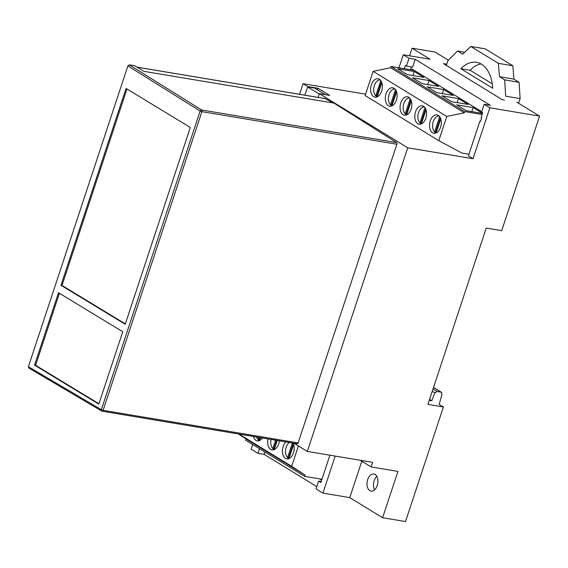 <?xml version="1.0" encoding="UTF-8"?>
<svg xmlns="http://www.w3.org/2000/svg" width="568" height="568" viewBox="0 0 568 568"><rect width="100%" height="100%" fill="white"/><g stroke="black" fill="none" stroke-linecap="round" stroke-linejoin="round"><path stroke-width="0.85" d="M433.54 387.433L441.492 392.303L441.066 392.147L442.025 394.093L439.199 404.437L443.395 407.007L405.509 521.559L382.605 517.732L397.927 471.412L371.103 466.931L372.622 462.338L307.324 451.425L407.732 147.801L473.037 158.713L489.872 107.799L539.6 116.113L516.738 102.105M433.512 387.518L441.066 392.147L437.012 391.494L434.925 392.95L431.765 400.717L429.585 399.389M429.28 400.319L431.765 400.717M460.833 68.721A34.811 21.563 99.5 0 1 476.502 62.317A34.811 21.563 99.5 0 1 492.719 88.253L460.833 68.721L470.119 70.276A34.811 21.563 99.5 0 1 481.011 63.921M518.591 103.241L520.125 98.605L505.676 96.191L504.654 79.882L499.499 76.723L498.385 63.353L512.826 65.767L485.214 48.855L470.773 46.441L498.385 63.353M470.773 46.441L462.679 54.173L457.524 51.021L447.868 60.783L446.334 65.427M520.125 98.605L519.095 82.296L513.941 79.137L512.826 65.767M499.499 76.723L513.941 79.137M504.654 79.882L519.095 82.296M457.524 51.021L464.723 52.22M492.271 83.844L470.119 70.276M319.429 478.817L321.644 480.18L319.429 478.817M367.673 479.619A8.662 5.368 -80.5 0 0 371.032 491.093A8.662 5.368 -80.5 0 0 377.244 485.477A8.662 5.368 -80.5 0 0 373.886 474.003A8.662 5.368 -80.5 0 0 367.673 479.619M374.582 489.836A8.662 5.368 99.5 0 1 374.17 480.705A8.662 5.368 99.5 0 1 376.832 476.353M325.372 94.686L314.622 88.097L307.607 86.925L319.244 94.054L318.137 97.398L319.365 93.677L329.681 95.403L318.044 88.274L317.519 89.872M318.044 88.274L307.728 86.556L304.874 95.183L307.607 86.925M252.682 444.51L251.141 449.16L257.993 453.356L259.526 448.706M443.395 407.007L427.924 404.416L486.236 228.08L501.714 230.665L539.6 116.113M489.872 107.799L484.128 104.285L481.543 112.109L482.651 112.783L481.131 117.377L481.721 117.739L480.485 121.467L479.896 121.105L468.394 155.873L473.037 158.713M484.128 104.285L490.319 105.314L415.208 59.313L409.017 58.277L403.273 54.762L430.097 59.242L412.056 48.195L434.96 52.022L448.4 60.251M404.246 68.685L405.325 65.427L406.432 66.101L412.624 67.138L415.208 59.313M411.36 66.925L410.437 69.722M411.693 69.935L412.006 68.998L481.685 111.676M329.909 455.195L320.892 482.473L318.605 481.075L321.211 481.508M257.993 453.356L264.177 454.393L316.774 486.606M361.795 461.23L349.767 497.618L382.605 517.732M349.767 497.618L322.943 493.138L316.021 488.899L318.605 481.075M446.753 64.177L443.381 63.609L502.29 99.691L504.405 100.046M365.593 94.16L303.092 83.709L299.592 94.302M412.056 48.195L409.535 55.806M303.092 83.709L307.728 86.556M293.99 443.26L307.324 451.425M319.365 93.677L407.732 147.801M406.432 66.101L409.017 58.277M398.963 67.805L403.273 54.762M335.198 456.083L322.943 493.138M371.103 466.931L360.219 460.265M480.571 121.218L479.896 121.105M264.958 452.029L264.177 454.393M394.1 88.296A9.329 5.779 -80.5 0 0 392.765 87.791A9.329 5.779 -80.5 0 0 385.757 94.92A9.329 5.779 -80.5 0 0 388.349 105.683A9.329 5.779 -80.5 0 0 389.691 106.188A9.329 5.779 -80.5 0 0 396.691 99.059A9.329 5.779 -80.5 0 0 394.1 88.296M394.49 88.565A9.329 5.779 -80.5 0 0 393.028 89.353M390.45 104.796A9.329 5.779 -80.5 0 0 391.572 106.017M379.374 79.279A9.329 5.779 -80.5 0 0 378.032 78.767A9.329 5.779 -80.5 0 0 371.032 85.896A9.329 5.779 -80.5 0 0 373.623 96.659A9.329 5.779 -80.5 0 0 374.958 97.163A9.329 5.779 -80.5 0 0 381.966 90.035A9.329 5.779 -80.5 0 0 379.374 79.279M379.765 79.541A9.329 5.779 -80.5 0 0 378.302 80.337M375.718 95.772A9.329 5.779 -80.5 0 0 376.847 96.993M438.283 115.354A9.329 5.779 -80.5 0 0 436.948 114.85A9.329 5.779 -80.5 0 0 429.94 121.978A9.329 5.779 -80.5 0 0 432.539 132.742A9.329 5.779 -80.5 0 0 433.874 133.246A9.329 5.779 -80.5 0 0 440.882 126.117A9.329 5.779 -80.5 0 0 438.283 115.354M438.673 115.623A9.329 5.779 -80.5 0 0 437.211 116.412M434.634 131.854A9.329 5.779 -80.5 0 0 435.755 133.075M423.558 106.337A9.329 5.779 -80.5 0 0 422.223 105.833A9.329 5.779 -80.5 0 0 415.215 112.961A9.329 5.779 -80.5 0 0 417.807 123.725A9.329 5.779 -80.5 0 0 419.149 124.229A9.329 5.779 -80.5 0 0 426.149 117.1A9.329 5.779 -80.5 0 0 423.558 106.337M423.948 106.606A9.329 5.779 -80.5 0 0 422.485 107.395M419.908 122.837A9.329 5.779 -80.5 0 0 421.03 124.058M408.832 97.313A9.329 5.779 -80.5 0 0 407.49 96.808A9.329 5.779 -80.5 0 0 400.49 103.937A9.329 5.779 -80.5 0 0 403.081 114.701A9.329 5.779 -80.5 0 0 404.416 115.205A9.329 5.779 -80.5 0 0 411.424 108.076A9.329 5.779 -80.5 0 0 408.832 97.313M409.216 97.582A9.329 5.779 -80.5 0 0 407.76 98.371M405.176 113.813A9.329 5.779 -80.5 0 0 406.305 115.034M439.135 116.035A8.527 5.282 -80.5 0 0 433.107 122.148A8.527 5.282 -80.5 0 0 434.655 131.875L435.691 132.053L440.377 117.874M424.41 107.018A8.527 5.282 -80.5 0 0 418.382 113.124A8.527 5.282 -80.5 0 0 419.93 122.858L420.959 123.029L425.652 108.857M409.684 97.994A8.527 5.282 -80.5 0 0 403.649 104.107A8.527 5.282 -80.5 0 0 405.204 113.841L406.234 114.012L410.92 99.833M394.952 88.977A8.527 5.282 -80.5 0 0 388.924 95.083A8.527 5.282 -80.5 0 0 390.472 104.817L391.508 104.988L396.194 90.816M380.226 79.953A8.527 5.282 -80.5 0 0 374.198 86.066A8.527 5.282 -80.5 0 0 375.746 95.8L376.776 95.971L381.462 81.792M482.48 113.281L473.201 107.593L456.693 104.832L466.264 110.696L482.445 113.401M468.046 104.434L458.468 98.576L441.968 95.814L451.539 101.679L468.046 104.434M423.863 77.376L414.285 71.511L397.785 68.756L407.355 74.614L423.863 77.376M438.588 86.393L429.017 80.535L412.51 77.773L422.081 83.638L438.588 86.393M453.314 95.417L443.743 89.552L427.235 86.797L436.813 92.655L453.314 95.417M414.214 70.354L391.075 66.484L390.663 67.727L373.14 71.348L365.132 95.566L438.773 140.665L461.89 153.048L468.941 154.226M482.083 114.487L464.716 111.584L391.075 66.484M464.716 111.584L464.305 112.826L390.663 67.727M464.305 112.826L446.782 116.454L373.14 71.348M446.782 116.454L438.773 140.665M381.838 82.736L377.216 96.702A8.527 5.282 -80.5 0 0 377.415 96.759M375.746 95.8L380.773 80.599M396.563 91.753L391.948 105.719A8.527 5.282 -80.5 0 0 392.147 105.776M390.472 104.817L395.498 89.623M411.289 100.777L406.674 114.743A8.527 5.282 -80.5 0 0 406.873 114.8M405.204 113.841L410.224 98.64M426.021 109.794L421.399 123.76A8.527 5.282 -80.5 0 0 421.598 123.817M419.93 122.858L424.956 107.664M440.747 118.818L436.132 132.784A8.527 5.282 -80.5 0 0 436.33 132.834M434.655 131.875L439.682 116.681M442.351 93.585L443.743 89.552M427.626 84.561L429.017 80.535M412.9 75.544L414.285 71.511M457.084 102.602L458.468 98.576M471.809 111.626L473.201 107.593M285.952 441.911A9.329 5.779 -80.5 0 0 282.41 450.722A9.329 5.779 -80.5 0 0 285.427 458.39A9.329 5.779 -80.5 0 0 286.769 458.901A9.329 5.779 -80.5 0 0 293.173 453.64A9.329 5.779 -80.5 0 0 293.06 443.104M253.385 436.472A9.329 5.779 -80.5 0 0 255.976 440.349A9.329 5.779 -80.5 0 0 257.311 440.86A9.329 5.779 -80.5 0 0 262.451 437.985M268.039 438.922A9.329 5.779 -80.5 0 0 270.702 449.373A9.329 5.779 -80.5 0 0 272.036 449.877A9.329 5.779 -80.5 0 0 279.385 440.818M256.594 437.005A8.527 5.282 -80.5 0 0 258.092 439.49L259.129 439.66L259.825 437.545M258.071 439.462A9.329 5.779 -80.5 0 0 259.193 440.683M271.106 439.433A8.527 5.282 -80.5 0 0 272.825 448.507L273.854 448.685L276.609 440.356M272.796 448.486A9.329 5.779 -80.5 0 0 273.925 449.707M289.382 442.486A8.527 5.282 -80.5 0 0 285.583 449.863A8.527 5.282 -80.5 0 0 287.55 457.531L288.579 457.701L293.273 443.523M287.529 457.503A9.329 5.779 -80.5 0 0 288.65 458.724M304.675 476.353L305.087 475.111L246.171 439.029L245.759 440.271L304.675 476.353L321.957 479.243M305.087 475.111L291.668 466.314L239.007 434.066M246.171 439.029L238.461 433.98M298.399 445.958L291.668 466.314M287.55 457.531L292.364 442.983M293.642 444.467L289.027 458.433A8.527 5.282 -80.5 0 0 289.226 458.49M272.825 448.507L275.579 440.179M277.255 440.463L274.294 449.409A8.527 5.282 -80.5 0 0 274.493 449.465M258.092 439.49L258.795 437.374M260.471 437.658L259.569 440.392A8.527 5.282 -80.5 0 0 259.768 440.448M129.319 64.837L201.576 109.972A1.335 1.008 122 0 0 200.135 111.037L127.878 65.902L129.319 64.837L134.808 65.753L143.711 71.312L333.977 103.113L396.57 142.554A1.335 0.824 99.5 0 1 396.883 144.244L201.896 111.655L103.12 410.337L298.108 442.926L396.883 144.244M298.108 442.926A1.335 0.824 99.5 0 1 297.149 443.785A1.335 0.824 99.5 0 1 296.965 443.714M125.216 324.278L190.315 127.452L126.061 88.445L60.968 285.278L125.216 324.278M58.504 292.726L34.556 365.125L98.811 404.132L122.752 331.733L58.504 292.726M127.878 65.902L28.4 366.694L101.36 409.713L200.135 111.037L201.896 111.655A1.335 0.824 -80.5 0 0 201.576 109.972L396.57 142.554M28.4 366.694L28.748 368.007L101.707 411.033A1.335 1.008 -59.5 0 1 101.36 409.713L103.12 410.337A1.335 0.824 -80.5 0 1 102.162 411.196A1.335 0.824 -80.5 0 1 101.977 411.133A1.335 1.008 -59.5 0 1 101.707 411.033A1.335 1.335 0 0 0 102.162 411.196L297.149 443.785M59.406 293.273L35.592 365.295L34.556 365.125M35.592 365.295L98.938 403.756M126.969 88.998L61.997 285.448L125.343 323.902M61.997 285.448L60.968 285.278M325.144 98.605L333.082 102.964M437.012 391.494L433.008 389.045M434.925 392.95L432.255 391.316M325.521 98.669L137.094 67.18M325.336 98.605L137.016 67.13"/></g></svg>
